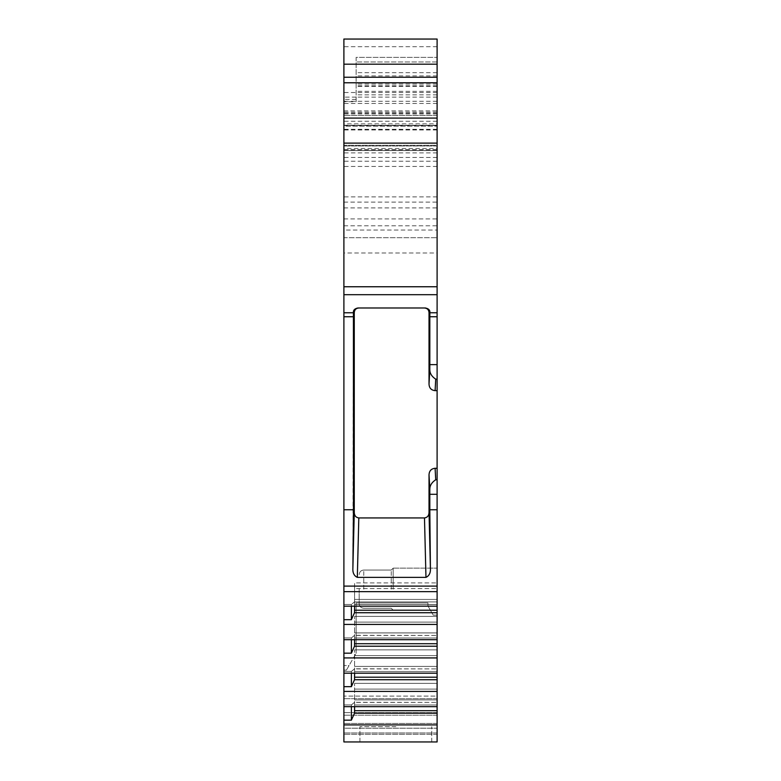 <?xml version="1.0" encoding="UTF-8"?>
<svg xmlns="http://www.w3.org/2000/svg" width="781" height="781" viewBox="0 0 781 781"><rect width="100%" height="100%" fill="white"/><g stroke="black" fill="none" stroke-linecap="round" stroke-linejoin="round"><path stroke-width="0.59" stroke-dasharray="3.9 2.93" d="M343.894 202.094L437.106 202.094L437.106 145.246L437.106 148.517L343.894 148.517L343.894 145.246L343.894 150.538L343.894 145.246L437.106 145.246L343.894 145.246L343.894 207.902L343.894 125.507L343.894 126.141L437.106 126.141L343.894 126.141L343.894 77.251L343.894 148.517M437.106 202.094L437.106 123.857L343.894 123.857M358.86 307.987L425.42 307.987L358.86 307.987C356.029 308.222 354.506 309.745 354.271 312.566L354.271 512.404L352.885 568.09L353.432 312.771L343.894 312.771L343.894 252.976L437.106 252.976L437.106 123.857M343.894 149.747L437.106 149.747L437.106 39.05M437.106 252.976L437.106 312.771L429.862 312.771L429.823 316.744L429.823 364.639L437.106 364.639L437.106 312.771M429.823 364.639L429.804 369.618C429.814 373.406 431.786 376.588 435.72 379.166L437.106 379.166L437.106 364.639M437.106 379.166L437.106 624.429L343.894 624.429L343.894 741.95L343.894 732.968L343.894 741.95L437.106 741.95L437.106 724.914L343.894 724.914M437.106 724.914L437.106 624.429M437.106 734.306L437.106 741.95L437.106 728.195L437.106 734.306L343.894 734.306L437.106 734.306M437.106 728.195L437.106 696.105L437.106 728.195L343.894 728.195L343.894 723.431L343.894 732.968L343.894 728.195L437.106 728.195M437.106 696.105L437.106 615.125L437.106 696.105L343.894 696.105L343.894 665.549L343.894 723.431L343.894 696.105L437.106 696.105M354.594 606.183L354.594 599.418L437.106 599.418L354.594 599.418L354.594 588.61L437.106 588.61L354.594 588.61L354.594 582.89L437.106 582.89L354.594 582.89L354.594 604.504L437.106 604.504L437.106 606.183L437.106 582.89L437.106 604.504L354.594 604.504L354.594 612.607L351.382 619.675L351.382 604.445L354.594 601.8L354.594 582.89L354.594 610.215L437.106 610.215L354.594 610.215L354.594 612.607L354.515 601.917L437.106 601.917L354.515 601.917L351.382 604.445L351.382 606.183M437.106 149.747L437.106 148.517M437.106 145.295L437.106 150.596L437.106 145.295L343.894 145.295L437.106 145.295M437.106 589.147L437.106 568.138L437.106 589.147M393.175 589.147L393.175 568.138L393.175 589.147M391.261 589.147L391.261 570.042L391.261 589.147M359.172 589.147L359.172 603.664L359.172 589.147M437.106 606.183L343.894 606.183L343.894 604.445L343.894 624.429M343.894 606.183L343.894 591.637L437.106 591.637M343.894 312.771L343.894 591.637M343.894 252.976L343.894 237.697L437.106 237.697L343.894 237.697L343.894 230.053L437.106 230.053M437.106 152.891L343.894 152.891L343.894 230.053M343.894 152.891L343.894 39.05M343.894 125.507L437.106 125.507L343.894 125.516M343.894 150.596L437.106 150.596L343.894 150.596M437.106 639.678L343.894 639.678L343.894 637.94L351.382 637.94L354.594 635.295L354.594 616.385L354.594 646.102L351.382 653.17L351.382 637.94L354.515 635.412L437.106 635.412L354.594 635.295L354.594 646.102L354.594 643.71L437.106 643.71M343.894 639.678L343.894 637.94L351.382 637.94L351.382 639.678M437.106 673.173L343.894 673.173L343.894 671.435L351.382 671.435L354.594 668.79L354.594 649.88L354.594 679.597L351.382 686.665L351.382 671.435L354.515 668.907L437.106 668.907L354.594 668.79L354.594 679.597L354.594 677.205L437.106 677.205M343.894 673.173L343.894 671.435L351.382 671.435L351.382 673.173M437.106 706.668L343.894 706.668L343.894 704.931L351.382 704.931L354.594 702.285L354.594 683.375L354.594 713.092L351.382 720.16L351.382 704.931L354.515 702.402L437.106 702.402L354.594 702.285L354.594 713.092L354.594 710.7L437.106 710.7M343.894 706.668L343.894 704.931L351.382 704.931L351.382 706.668M395.85 741.95L359.943 741.95L395.85 741.95M437.106 741.95L343.894 741.95L437.106 741.95M395.85 726.672L359.943 726.672L395.85 726.672M354.594 706.668L354.594 710.7M437.106 699.903L354.594 699.903L437.106 699.903M437.106 689.096L354.594 689.096L437.106 689.096M437.106 683.375L354.594 683.375L437.106 683.375M437.106 704.989L354.594 704.989L437.106 704.989M354.594 673.173L354.594 677.205M437.106 666.408L354.594 666.408L437.106 666.408M437.106 655.601L354.594 655.601L437.106 655.601M437.106 649.88L354.594 649.88L437.106 649.88M437.106 671.494L354.594 671.494L437.106 671.494M354.594 639.678L354.594 643.71M437.106 632.913L354.594 632.913L437.106 632.913M437.106 622.106L354.594 622.106L437.106 622.106M437.106 616.385L354.594 616.385L437.106 616.385M437.106 637.999L354.594 637.999L437.106 637.999M343.894 604.445L351.382 604.445L343.894 604.445M437.106 129.968L343.894 129.968M437.106 146.018L343.894 146.018L437.106 146.018M356.116 602.903L427.939 602.903L427.939 605.958L433.23 615.125L437.106 615.125L433.23 615.125L427.939 605.958L427.939 602.903L356.116 602.903L356.116 653.326L356.116 602.903M346.413 670.127L356.116 653.326L346.413 670.127L349.058 665.549L343.894 665.549L349.058 665.549L346.413 670.127L343.894 670.127L346.413 670.127M437.106 657.924L343.894 657.924M437.106 691.419L343.894 691.419M343.894 619.675L351.382 619.675M437.106 612.724L354.515 612.724M437.106 610.215L354.594 610.215M437.106 509.749L429.823 509.749L430.409 568.09L429.023 512.404C428.925 515.665 427.412 517.51 424.483 517.94L358.811 517.94C355.882 517.51 354.369 515.665 354.271 512.404M352.885 568.09C352.553 572.737 354.037 575.841 357.327 577.384L425.967 577.384C429.257 575.841 430.731 572.737 430.409 568.09M353.471 509.749L343.894 509.749M429.023 512.404L429.023 474.692C429.286 470.797 431.307 468.668 435.105 468.297L435.72 479.759C431.786 482.346 429.814 485.528 429.804 489.316L429.823 509.749M424.434 307.987C427.266 308.222 428.789 309.745 429.023 312.566L429.872 312.566C430.126 310.184 428.652 308.651 425.42 307.987L357.874 307.987C354.642 308.651 353.158 310.184 353.422 312.566L353.432 312.771M435.105 468.297L437.106 468.297M429.023 312.566L429.023 384.242C429.286 388.137 431.307 390.266 435.105 390.637L437.106 390.637M437.106 97.117L356.116 97.117L356.116 99.412L356.116 57.384L437.106 57.384L356.116 57.384L356.116 101.696L343.894 101.696M356.116 97.117L343.894 97.117L356.116 97.117L356.116 101.696M437.106 115.451L343.894 115.451L437.106 115.451M343.894 653.17L351.382 653.17M437.106 646.219L354.515 646.219M343.894 686.665L351.382 686.665M437.106 679.714L354.515 679.714M343.894 720.16L351.382 720.16M437.106 713.209L354.515 713.209M363.761 589.147L363.761 570.042L363.761 589.147M437.106 196.9L343.894 196.9M437.106 161.247L343.894 161.247M437.106 166.441L343.894 166.441M437.106 92.529L343.894 92.529M437.106 101.296L343.894 101.296M437.106 112.103L343.894 112.103M437.106 121.27L343.894 121.27M437.106 125.224L343.894 125.224M437.106 149.591L343.894 149.591M437.106 150.538L343.894 150.538L437.106 150.538M437.106 732.968L343.894 732.968L437.106 732.968M437.106 723.431L343.894 723.431L437.106 723.431M437.106 715.201L343.894 715.201L437.106 715.201M437.106 712.623L343.894 712.623L437.106 712.623M437.106 698.692L343.894 698.692L437.106 698.692M343.894 586.101L437.106 586.101M353.471 316.744L343.894 316.744M429.823 494.295L437.106 494.295M437.106 316.744L429.823 316.744M353.422 312.566L354.271 312.566M429.804 369.618L429.023 384.242M429.023 474.692L429.804 489.316M435.72 379.166L435.105 390.637M343.894 294.691L437.106 294.691M343.894 286.754L437.106 286.754M343.894 225.787L437.106 225.787M343.894 218.905L437.106 218.905M437.106 94.823L356.116 94.823M437.106 86.369L356.116 86.369M437.106 84.075L356.116 84.075M437.106 61.972L356.116 61.972L437.106 61.972M437.106 72.662L356.116 72.662M437.106 75.913L356.116 75.913M437.106 85.812L356.116 85.812M437.106 91.348L356.116 91.348M356.116 99.412L343.894 99.412M437.106 113.157L343.894 113.157M343.894 110.873L437.106 110.873M437.106 46.694L343.894 46.694M437.106 103.473L343.894 103.473M437.106 113.928L343.894 113.928M437.106 129.324L343.894 129.324M437.106 157.469L343.894 157.469M425.967 577.384L424.483 517.94M358.811 517.94L357.327 577.384M435.72 479.759L437.106 479.759M393.175 568.138L437.106 568.138L393.175 568.138L391.261 570.042L393.175 568.138M393.175 610.156L437.106 610.156L393.175 610.156L391.261 608.243L393.175 610.156M363.761 570.042L391.261 570.042L363.761 570.042C360.998 570.296 359.475 571.819 359.172 574.631C359.475 571.819 360.998 570.296 363.761 570.042M363.761 608.243L391.261 608.243L363.761 608.243C360.998 607.999 359.475 606.476 359.172 603.664C359.475 606.476 360.998 607.999 363.761 608.243M343.894 207.902L437.106 207.902M431.756 741.95L431.756 726.672L431.756 741.95M359.943 741.95L359.943 726.672L359.943 741.95"/><path stroke-width="1.17" d="M437.106 316.744L429.823 316.744L429.823 364.639L437.106 364.639L437.106 77.251L343.894 77.251L437.106 77.251L437.106 64.188L343.894 64.188L343.894 39.05L437.106 39.05L437.106 64.188M343.894 586.101L437.106 586.101L437.106 741.95L343.894 741.95L343.894 64.188M437.106 586.101L437.106 364.639M437.106 724.914L343.894 724.914M437.106 691.419L343.894 691.419M437.106 706.668L343.894 706.668M437.106 657.924L343.894 657.924M437.106 673.173L343.894 673.173M437.106 624.429L343.894 624.429M437.106 639.678L343.894 639.678M437.106 606.183L343.894 606.183M343.894 720.16L351.382 720.16L354.515 713.209L437.106 713.209M354.515 713.209L354.594 706.668M351.382 720.16L351.382 706.668M437.106 710.7L354.594 710.7M343.894 686.665L351.382 686.665L354.515 679.714L437.106 679.714M354.515 679.714L354.594 673.173M351.382 686.665L351.382 673.173M437.106 677.205L354.594 677.205M343.894 653.17L351.382 653.17L354.515 646.219L437.106 646.219M354.515 646.219L354.594 639.678M351.382 653.17L351.382 639.678M437.106 643.71L354.594 643.71M343.894 619.675L351.382 619.675L354.515 612.724L437.106 612.724M354.515 612.724L354.594 606.183M351.382 619.675L351.382 606.183M437.106 610.215L354.594 610.215M358.86 307.987C356.029 308.222 354.506 309.745 354.271 312.566L353.422 312.566L353.471 509.749L343.894 509.749M353.471 509.749L352.885 568.09L354.271 512.404C354.369 515.665 355.882 517.51 358.811 517.94L424.483 517.94C427.412 517.51 428.925 515.665 429.023 512.404L430.409 568.09C430.731 572.737 429.257 575.841 425.967 577.384L357.327 577.384C354.037 575.841 352.553 572.737 352.885 568.09M437.106 509.749L429.823 509.749L430.409 568.09M437.106 479.759L435.72 479.759C431.786 482.346 429.814 485.528 429.804 489.316L429.823 509.749M429.823 316.744L429.872 312.566L429.023 312.566L429.023 384.242C429.286 388.137 431.307 390.266 435.105 390.637L437.106 390.637M353.422 312.566C353.158 310.184 354.642 308.651 357.874 307.987L425.42 307.987C428.652 308.651 430.126 310.184 429.872 312.566M429.823 364.639L429.804 369.618C429.814 373.406 431.786 376.588 435.72 379.166L437.106 379.166M429.804 489.316L429.023 474.692L429.023 512.404M424.434 307.987C427.266 308.222 428.789 309.745 429.023 312.566M429.023 474.692C429.286 470.797 431.307 468.668 435.105 468.297L437.106 468.297M354.271 312.566L354.271 512.404M437.106 39.05L343.894 39.05M343.894 591.637L437.106 591.637M353.471 316.744L343.894 316.744M429.823 494.295L437.106 494.295M353.432 312.771L343.894 312.771M437.106 294.691L343.894 294.691M437.106 312.771L429.862 312.771M437.106 286.754L343.894 286.754M437.106 143.118L343.894 143.118M437.106 118.087L343.894 118.087M437.106 82.776L343.894 82.776M429.023 384.242L429.804 369.618M357.327 577.384L358.811 517.94M424.483 517.94L425.967 577.384M435.105 390.637L435.72 379.166M435.72 479.759L435.105 468.297"/></g></svg>
